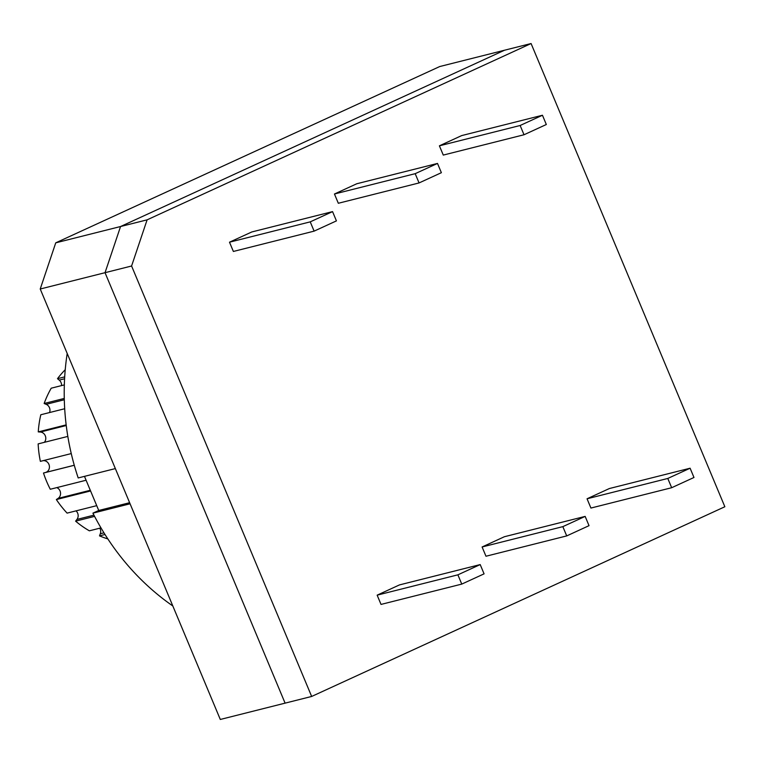 <?xml version="1.0" encoding="UTF-8"?>
<svg xmlns="http://www.w3.org/2000/svg" width="763" height="763" viewBox="0 0 763 763"><rect width="100%" height="100%" fill="white"/><g stroke="black" fill="none" stroke-linecap="round" stroke-linejoin="round"><path stroke-width="1.14" d="M84.474 476.36L98.742 510.476L92.924 513.146A241.633 217.55 75.9 0 0 172.829 605.984M67.201 353.469A241.633 217.55 75.9 0 0 78.198 477.943L115.356 468.587M120.554 226.525L105.036 272.687L40.229 289.005L55.747 242.834L120.554 226.525L504.524 50.224L120.554 226.525L147.106 219.839L131.589 266.001L105.036 272.687L120.554 226.525M147.106 219.839L531.086 43.539L439.726 66.543L55.747 242.834M40.229 289.005L220.297 719.461L285.095 703.143L105.036 272.687L285.095 703.143L311.657 696.457L131.589 266.001M130.082 503.79L92.924 513.146M129.624 502.703L98.742 510.476M310.236 221.861L332.554 211.618L336.426 220.888L314.118 231.132L310.236 221.861L229.501 242.195L251.819 231.952L332.554 211.618M229.501 242.195L233.373 251.456L314.118 231.132M415.186 173.678L437.504 163.435L441.376 172.696L419.068 182.939L415.186 173.678L334.452 194.002L356.769 183.759L437.504 163.435M334.452 194.002L338.324 203.273L419.068 182.939M520.137 125.494L542.455 115.251L546.327 124.512L524.019 134.755L520.137 125.494L439.402 145.819L461.72 135.576L542.455 115.251M439.402 145.819L443.284 155.08L524.019 134.755M457.886 574.835L480.204 564.582L484.076 573.852L461.768 584.096L457.886 574.835L377.151 595.159L399.459 584.916L480.204 564.582M377.151 595.159L381.023 604.42L461.768 584.096M562.836 526.642L585.154 516.398L589.026 525.659L566.718 535.912L562.836 526.642L482.102 546.976L504.41 536.723L585.154 516.398M482.102 546.976L485.974 556.237L566.718 535.912M667.787 478.458L690.105 468.215L693.977 477.476L671.669 487.719L667.787 478.458L587.052 498.783L609.36 488.539L690.105 468.215M587.052 498.783L590.924 508.053L671.669 487.719M531.086 43.539L724.85 506.746L311.657 696.457M107.831 538.907A99.419 89.509 -104.1 0 1 99.514 535.874L100.306 533.766A6.037 5.436 75.9 0 0 99.8 528.187M100.983 527.891L89.357 530.819A99.419 89.509 -104.1 0 1 75.604 521.158L76.939 519.431A6.037 5.436 75.9 0 0 76.052 510.867M96.729 505.659L67.106 513.117A99.419 89.509 -104.1 0 1 56.357 499.565L58.112 498.382A6.037 5.436 75.9 0 0 60.506 492.707A6.037 5.436 75.9 0 0 56.786 487.614M86.095 480.232L50.282 489.255A99.419 89.509 -104.1 0 1 43.491 473.031L45.522 472.478A6.037 5.436 75.9 0 0 49.299 465.602A6.037 5.436 75.9 0 0 43.09 460.671M71.255 453.584L40.372 461.357A99.419 89.509 -104.1 0 1 38.15 443.894L67.821 436.417M44.34 442.33A6.037 5.436 75.9 0 0 45.351 435.94A6.037 5.436 75.9 0 0 40.382 432.039L38.264 431.896A99.419 89.509 -104.1 0 1 40.811 414.748L64.693 408.739M49.538 412.554A6.037 5.436 75.9 0 0 46.161 404.323L44.149 403.503A99.419 89.509 -104.1 0 1 51.226 388.186L64.33 384.895M61.555 385.592A6.037 5.436 75.9 0 0 59.228 380.108L57.492 378.686A99.419 89.509 -104.1 0 1 65.237 369.702M99.514 535.874L104.998 534.491M75.604 521.158L94.583 516.379M56.357 499.565L90.578 490.952M43.491 473.031L74.278 465.277M38.264 431.896L66.162 424.877M44.149 403.503L64.273 398.439M57.492 378.686L64.693 376.874M100.306 533.766L103.968 532.851M76.939 519.431L93.944 515.149M58.112 498.382L90.292 490.275M45.522 472.478L74.269 465.239M40.382 432.039L66.238 425.525M46.161 404.323L64.302 399.755M59.228 380.108L64.588 378.763"/></g></svg>
